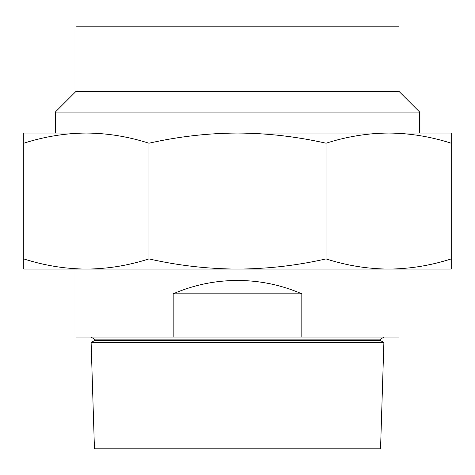 <?xml version="1.0" encoding="UTF-8"?>
<svg xmlns="http://www.w3.org/2000/svg" width="475" height="475" viewBox="0 0 475 475"><rect width="100%" height="100%" fill="white"/><g stroke="black" fill="none" stroke-linecap="round" stroke-linejoin="round"><path stroke-width="0.71" d="M383.883 342.534L380.546 448.822L94.454 448.822L91.117 342.534L383.883 342.534L380.546 340.611L94.454 340.611L94.887 339.863L94.454 339.114L90.945 337.09M173.179 337.09L173.179 293.811C193.705 284.958 215.145 280.505 237.5 280.452C259.855 280.505 281.295 284.958 301.821 293.811L301.821 337.09L75.97 337.09L75.97 269.076L74.759 269.076L400.241 269.076L399.03 269.076L399.03 337.09L301.821 337.09M173.179 293.811L301.821 293.811M75.97 91.426L399.03 91.426L399.03 26.178L75.97 26.178L75.97 91.426L55.326 112.07L55.326 133.053M399.03 91.426L419.674 112.07L55.326 112.07M23.75 258.911C44.466 265.555 65.33 268.945 86.355 269.076L23.75 269.076L23.75 133.053L86.355 133.053C65.324 133.19 44.454 136.58 23.75 143.224M86.355 269.076C107.392 268.939 128.256 265.549 148.96 258.911C178.291 265.555 207.807 268.945 237.5 269.076L86.355 269.076M237.5 269.076C267.3 268.933 296.81 265.543 326.04 258.911C346.75 265.555 367.62 268.945 388.645 269.076L237.5 269.076M388.645 269.076C409.676 268.939 430.546 265.549 451.25 258.911L451.25 269.076L388.645 269.076M419.674 112.07L419.674 133.053L388.645 133.053L451.25 133.053L451.25 143.224C430.534 136.574 409.67 133.184 388.645 133.053C367.608 133.19 346.744 136.58 326.04 143.224C296.81 136.586 267.3 133.202 237.5 133.053C207.807 133.184 178.291 136.574 148.96 143.224C128.25 136.574 107.38 133.184 86.355 133.053L86.361 133.053M388.645 133.053L237.5 133.053M148.96 143.224L148.96 258.911M326.04 143.224L326.04 258.911M451.25 143.224L451.25 258.911M384.055 337.09L380.546 339.114L94.454 339.114M380.546 340.611L380.113 339.863L380.546 339.114M94.454 340.611L91.117 342.534"/></g></svg>

